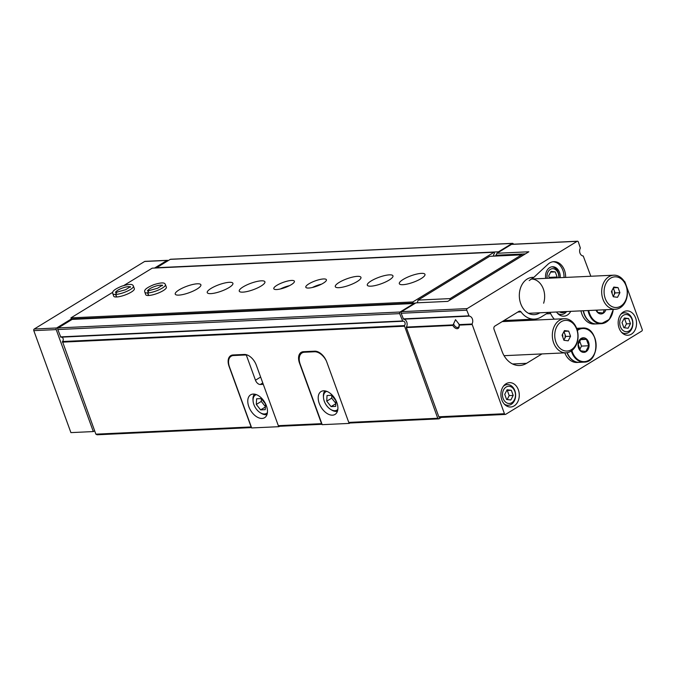 <?xml version="1.0" encoding="UTF-8"?>
<svg xmlns="http://www.w3.org/2000/svg" width="676" height="676" viewBox="0 0 676 676"><rect width="100%" height="100%" fill="white"/><g stroke="black" fill="none" stroke-linecap="round" stroke-linejoin="round"><path stroke-width="1.01" d="M565.466 311.594A8.619 6.498 -92.7 0 1 559.551 311.864M503.13 398.451A8.619 6.498 -92.7 0 1 509.417 386.309A8.619 6.498 -92.7 0 1 514.36 399.879A8.619 6.498 -92.7 0 1 503.13 398.451M504.735 394.345L506.594 399.465L510.828 399.998L513.202 395.418L511.343 390.297L507.101 389.765L504.735 394.345M620.399 326.694A8.619 6.498 -92.7 0 1 626.686 314.551A8.619 6.498 -92.7 0 1 631.629 328.122A8.619 6.498 -92.7 0 1 620.399 326.694M622.005 322.587L623.872 327.708L628.105 328.24L630.471 323.66L628.612 318.54L624.379 318.007L622.005 322.587M452.861 325.418L455.523 319.672L458.911 324.007L459.088 325.131A4.876 2.958 58.5 0 1 459.173 325.756A4.876 2.958 58.5 0 1 456.976 328.688A4.876 2.958 58.5 0 1 452.861 325.418L406.352 327.581L438.825 416.788A1.217 0.921 87.3 0 0 439.704 417.498L505.327 414.439A1.217 0.921 87.3 0 0 505.673 414.329L641.778 331.054A1.217 0.921 87.3 0 0 642.2 329.44L626.407 286.058M453.013 324.902L406.394 327.074A4.876 3.676 87.3 0 0 406.758 322.021A4.876 3.676 87.3 0 0 403.521 319.182L401.147 313.258A1.217 0.921 87.3 0 1 401.569 311.644L414.734 303.592L414.008 303.499L400.082 312.016A1.217 0.921 87.3 0 0 399.66 313.63L402.769 321.252A2.434 1.834 87.3 0 1 403.175 321.168A2.434 1.834 87.3 0 1 405.025 322.849A2.434 1.834 87.3 0 1 404.366 325.621L437.744 418.258L438.969 418.858L441.327 417.422M505.327 414.439A1.217 0.921 87.3 0 1 504.448 413.729L472.017 324.024A4.876 3.676 87.3 0 0 472.38 318.971A4.876 3.676 87.3 0 0 469.144 316.123L403.521 319.182M406.394 327.074L406.352 327.581M560.218 277.675A9.751 7.343 87.3 0 0 559.508 272.436A9.751 7.343 87.3 0 0 552.444 266.741A9.751 7.343 87.3 0 0 545.726 278.351M558.942 277.735A9.751 7.343 87.3 0 0 558.224 272.496A9.751 7.343 87.3 0 0 551.81 266.809M554.345 319.182A19.503 14.695 87.3 0 1 550.678 313.647A2.434 1.834 87.3 0 0 548.996 312.413A2.434 1.834 87.3 0 0 548.304 312.633L541.053 317.061A23.153 17.449 87.3 0 1 534.471 319.131A23.153 17.449 87.3 0 1 521.027 311.906A2.434 1.834 87.3 0 0 519.616 311.146A2.434 1.834 87.3 0 0 518.923 311.366L494.866 326.085A2.434 1.834 87.3 0 0 494.021 329.313L502.006 351.258A24.378 18.37 87.3 0 0 519.658 365.496A24.378 18.37 87.3 0 0 526.587 363.316L541.949 353.92M437.744 418.258L348.757 422.399L326.728 361.88A12.185 7.402 -121.5 0 0 314.686 351.174L303.482 351.689A12.185 7.402 -121.5 0 0 301.158 352.382A12.185 7.402 -121.5 0 0 299.519 363.147L321.539 423.666L278.326 425.677L279.56 426.277L322.055 424.3M61.753 337.13A2.434 1.834 87.3 0 1 63.206 339.048A2.434 1.834 87.3 0 1 62.479 341.532L95.865 434.169L251.117 426.945L229.088 366.426A12.185 7.402 -121.5 0 1 230.736 355.66A12.185 7.402 -121.5 0 1 233.059 354.968L244.264 354.452A12.185 7.402 -121.5 0 1 256.305 365.158L278.326 425.677M348.757 422.399L349.982 423.007L438.969 418.858M95.865 434.169L97.091 434.778L251.556 427.587M543.622 303.203A17.061 12.861 87.3 0 0 531.175 279.027L613.749 275.183A17.061 12.861 87.3 0 0 601.699 292.826A17.061 12.861 87.3 0 0 615.337 309.27A17.061 12.861 87.3 0 0 620.188 307.741A17.061 12.861 87.3 0 0 626.982 288.314A17.061 12.861 87.3 0 0 613.749 275.183M529.19 280.574L533.829 277.38A18.666 14.069 87.3 0 0 519.667 299.662A18.666 14.069 87.3 0 0 539.887 312.785M565.609 277.422A14.745 11.112 87.3 0 0 553.813 261.671A14.745 11.112 87.3 0 0 547.957 264.257L533.829 277.38M590.832 276.247L583.227 255.976A4.876 3.676 87.3 0 1 579.991 253.128A4.876 3.676 87.3 0 1 580.354 248.075L578.343 241.94A1.217 0.921 87.3 0 0 577.456 241.222L511.833 244.281A1.217 0.921 87.3 0 0 511.487 244.391L496.978 253.263L528.835 251.785L447.757 301.386L415.909 302.873L414.734 303.592M577.456 241.222A1.217 0.921 87.3 0 0 577.11 241.332L467.192 308.594A1.217 0.921 87.3 0 0 466.77 310.208L469.144 316.123M496.235 256.027L495.956 255.249L496.978 253.263M625.756 284.266L624.937 282.002A1.217 0.921 87.3 0 0 624.202 281.3M519.743 319.816A19.503 14.695 87.3 0 0 520.571 320.754M556.5 312.008A12.185 9.185 87.3 0 0 563.835 316.191A12.185 9.185 87.3 0 0 570.755 311.34M518.348 389.773A12.185 9.185 87.3 0 0 509.518 382.658A12.185 9.185 87.3 0 0 500.916 395.257A12.185 9.185 87.3 0 0 510.65 407.003A12.185 9.185 87.3 0 0 518.348 389.773M635.617 318.016A12.185 9.185 87.3 0 0 626.796 310.901A12.185 9.185 87.3 0 0 618.185 323.5A12.185 9.185 87.3 0 0 627.928 335.245A12.185 9.185 87.3 0 0 635.617 318.016M513.439 244.205L513.38 244.044A1.217 0.921 87.3 0 0 512.154 243.445L498.482 251.81L498.068 252.604M512.501 243.335L170.622 259.246A1.217 0.921 87.3 0 0 170.276 259.356L156.604 267.721L498.482 251.81M493.818 255.984L496.184 255.874M402.609 321.252L60.815 337.18L57.781 329.542A1.217 0.921 87.3 0 1 58.204 327.928L72.121 319.41L414.008 303.499M525.404 253.88L495.956 255.249M564.012 277.498A14.745 11.112 87.3 0 0 553.019 261.747M503.383 386.258A10.36 7.808 -92.7 0 1 507.346 384.585A10.36 7.808 -92.7 0 1 515.619 394.573A10.36 7.808 -92.7 0 1 508.31 405.279A10.36 7.808 -92.7 0 1 504.212 403.986M558.731 277.743A7.799 5.881 87.3 0 0 558.19 273.248A7.799 5.881 87.3 0 0 550.847 269.107A7.799 5.881 87.3 0 0 547.214 278.275M556.711 277.836L557.134 277.016L555.275 271.896L551.041 271.355L548.667 275.943L549.478 278.174M549.191 277.388L557.134 277.016M550.644 272.115L555.275 271.896M459.131 325.393A3.955 2.4 58.5 0 1 458.294 327.243A3.955 2.4 58.5 0 1 453.731 324.243M566.606 311.535A10.36 7.808 -92.7 0 1 561.486 314.467A10.36 7.808 -92.7 0 1 557.396 313.165M620.661 314.501A10.36 7.808 -92.7 0 1 624.616 312.827A10.36 7.808 -92.7 0 1 632.897 322.815A10.36 7.808 -92.7 0 1 625.579 333.522A10.36 7.808 -92.7 0 1 621.481 332.229M630.471 323.66L626.475 323.846L624.607 318.726L624.041 318.658M624.438 327.775L626.475 323.846M628.612 318.54L624.607 318.726M513.202 395.418L509.197 395.604L507.338 390.483L506.763 390.415M507.169 399.533L509.197 395.604M511.343 390.297L507.338 390.483M613.216 296.561L615.092 292.936L614.163 290.376A4.876 3.676 87.3 0 0 613.031 288.542M613.132 296.308A4.876 3.676 87.3 0 0 613.909 295.226A4.876 3.676 87.3 0 0 614.163 290.376L613.301 288.01M620.745 306.135A15.354 11.568 87.3 0 0 622.131 279.678A15.354 11.568 87.3 0 0 604.107 290.705A15.354 11.568 87.3 0 0 620.745 306.135M618.033 287.596L619.9 292.708L617.526 297.296L613.293 296.756L611.425 291.635L613.8 287.055L618.033 287.596L613.411 287.807M615.092 292.936L619.9 292.708M612.084 293.443A4.876 3.676 87.3 0 0 611.865 290.79M578.631 348.106A7.309 5.509 -92.7 0 1 582.526 337.865A7.309 5.509 -92.7 0 1 589.083 345.774A7.309 5.509 -92.7 0 1 584.639 352.289A7.309 5.509 -92.7 0 1 578.631 348.106M586.438 339.352L588.771 345.757L585.805 351.478L580.515 350.81L578.183 344.405L581.149 338.684L586.438 339.352L580.473 339.631M576.653 328.401A17.061 12.861 -92.7 0 1 577.879 328.266L582.467 328.046A17.061 12.861 -92.7 0 1 596.105 344.498A17.061 12.861 -92.7 0 1 584.056 362.133A17.061 12.861 -92.7 0 1 571.702 352.162A17.061 12.861 -92.7 0 1 571.304 350.979M577.152 329.871A17.061 12.861 -92.7 0 1 582.467 328.046C599.156 326.238 600.837 362.387 584.056 362.133L579.467 362.353A17.061 12.861 -92.7 0 1 567.215 352.669M576.645 328.367A17.061 12.861 -92.7 0 1 577.642 328.274A17.061 12.861 -92.7 0 1 577.76 328.266M579.349 362.353A17.061 12.861 -92.7 0 1 579.231 362.361A17.061 12.861 -92.7 0 1 566.987 352.703M579.231 362.361L577.017 362.463A17.061 12.861 -92.7 0 1 564.798 352.855M579.78 349.441L581.512 346.095L588.771 345.757M581.512 346.095L579.645 340.949M604.361 309.777L603.017 313.03L597.719 312.363L596.587 310.14M605.848 309.709A7.309 5.509 -92.7 0 1 601.133 313.934A7.309 5.509 -92.7 0 1 596.038 310.166M613.225 309.371A17.061 12.861 -92.7 0 1 601.268 323.686L596.68 323.905A17.061 12.861 -92.7 0 1 584.317 313.934A17.061 12.861 -92.7 0 1 583.439 310.757M596.553 323.905A17.061 12.861 -92.7 0 1 596.435 323.914A17.061 12.861 -92.7 0 1 584.081 313.943A17.061 12.861 -92.7 0 1 583.194 310.766M596.435 323.914L594.221 324.015A17.061 12.861 -92.7 0 1 581.867 314.044A17.061 12.861 -92.7 0 1 580.98 310.867M596.984 310.994L597.449 310.098M278.571 425.795L278.901 426.683L251.683 427.95L229.502 366.992A12.185 7.402 58.5 0 1 231.141 356.227A12.185 7.402 58.5 0 1 233.465 355.534L244.67 355.01A12.185 7.402 58.5 0 1 246.351 355.162L246.858 354.849M279.56 426.277L278.901 426.683M266.428 405.853A13.402 8.146 -121.5 0 0 250.627 394.826A13.402 8.146 -121.5 0 0 250.686 410.509A13.402 8.146 -121.5 0 0 264.62 417.692A13.402 8.146 -121.5 0 0 266.428 405.853M263.285 384.357L260.285 384.492A4.876 2.958 58.5 0 1 255.469 380.208L246.351 355.162M256.398 394.632A10.723 6.515 -121.5 0 0 253.077 400.936A10.723 6.515 -121.5 0 0 260.294 412.732A10.723 6.515 -121.5 0 0 267.417 412.647M260.64 409.884L265.254 409.673L265.55 404.02L261.223 398.587L256.601 398.806L256.314 404.451L260.64 409.884L265.398 406.977M254.497 394.133A12.185 7.402 -121.5 0 0 252.993 399.879L253.077 400.936M260.294 412.732L261.198 413.29A12.185 7.402 -121.5 0 0 266.995 414.565M261.401 398.815L261.266 401.417L256.314 404.451M261.266 401.417L265.415 406.631M348.9 422.475L349.238 423.413L322.19 424.672L300.245 364.372A12.92 7.842 58.5 0 1 301.986 352.957A12.92 7.842 58.5 0 1 304.454 352.23L314.534 351.765A12.92 7.842 58.5 0 1 326.356 360.942M349.94 422.982L349.238 423.413M336.851 402.575A13.402 8.146 -121.5 0 0 321.058 391.548A13.402 8.146 -121.5 0 0 321.108 407.231A13.402 8.146 -121.5 0 0 335.051 414.413A13.402 8.146 -121.5 0 0 336.851 402.575M326.821 391.353A10.723 6.515 -121.5 0 0 323.5 397.665A10.723 6.515 -121.5 0 0 330.716 409.453A10.723 6.515 -121.5 0 0 337.839 409.369M331.063 406.606L335.685 406.394L335.972 400.741L331.646 395.308L327.032 395.528L326.736 401.172L331.063 406.606L335.82 403.699M324.919 390.855A12.185 7.402 -121.5 0 0 323.415 396.609L323.5 397.665M330.716 409.453L331.62 410.011A12.185 7.402 -121.5 0 0 337.425 411.287M331.823 395.536L331.688 398.147L326.736 401.172M331.688 398.147L335.837 403.352M493.869 256.136L493.455 254.987L494.477 253.348L494.072 252.241L412.808 301.969L413.213 303.076L414.963 303.448M522.844 255.444L521.61 254.844L489.601 256.331L418.081 300.093L417.371 302.806M168.096 260.683A1.217 0.921 87.3 0 0 167.048 260.421L154.593 268.042M112.748 292.285L70.929 317.881L71.326 318.988L73.084 319.368M413.213 303.076L71.326 318.988L56.632 327.987A1.217 0.921 87.3 0 0 56.209 329.601L93.322 431.567L94.623 430.773M167.394 260.311L144.985 261.358A1.217 0.921 87.3 0 0 144.639 261.468L34.222 329.026A1.217 0.921 87.3 0 0 33.8 330.64L70.912 432.615L93.322 431.567M494.072 252.241L152.193 268.161L123.877 285.483M403.183 279.441A13.647 3.431 160 0 1 416.619 274.101A13.647 3.431 160 0 1 424.967 274.363A13.647 3.431 160 0 1 413.323 282.255A13.647 3.431 160 0 1 399.322 283.692A13.647 3.431 160 0 1 403.183 279.441M371.175 280.937A13.647 3.431 160 0 1 384.61 275.588A13.647 3.431 160 0 1 392.959 275.85A13.647 3.431 160 0 1 381.306 283.743A13.647 3.431 160 0 1 367.305 285.188A13.647 3.431 160 0 1 371.175 280.937M339.158 282.424A13.647 3.431 160 0 1 352.602 277.084A13.647 3.431 160 0 1 360.95 277.337A13.647 3.431 160 0 1 349.298 285.238A13.647 3.431 160 0 1 335.296 286.675A13.647 3.431 160 0 1 339.158 282.424M308.907 283.835A10.968 2.763 160 0 1 319.706 279.543A10.968 2.763 160 0 1 326.415 279.746A10.968 2.763 160 0 1 317.052 286.092A10.968 2.763 160 0 1 305.805 287.249A10.968 2.763 160 0 1 308.907 283.835M276.898 285.323A10.968 2.763 160 0 1 287.697 281.03A10.968 2.763 160 0 1 294.406 281.233A10.968 2.763 160 0 1 285.044 287.579A10.968 2.763 160 0 1 273.797 288.736A10.968 2.763 160 0 1 276.898 285.323M243.123 286.894A13.647 3.431 160 0 1 256.567 281.554A13.647 3.431 160 0 1 264.916 281.808A13.647 3.431 160 0 1 253.263 289.708A13.647 3.431 160 0 1 239.262 291.145A13.647 3.431 160 0 1 243.123 286.894M211.115 288.382A13.647 3.431 160 0 1 224.55 283.041A13.647 3.431 160 0 1 232.907 283.303A13.647 3.431 160 0 1 221.255 291.195A13.647 3.431 160 0 1 207.253 292.632A13.647 3.431 160 0 1 211.115 288.382M179.106 289.877A13.647 3.431 160 0 1 192.542 284.528A13.647 3.431 160 0 1 200.89 284.79A13.647 3.431 160 0 1 189.238 292.683A13.647 3.431 160 0 1 175.236 294.128A13.647 3.431 160 0 1 179.106 289.877M148.712 295.488L147.782 292.945A10.968 2.763 -20 0 0 159.502 289.565A10.968 2.763 -20 0 0 165.434 284.647L166.364 287.199A10.968 2.763 160 0 1 157.001 293.536A10.968 2.763 160 0 1 145.746 294.702L144.825 292.15A10.968 2.763 -20 0 0 147.605 292.953L148.661 290.714L147.444 290.612L147.799 291.069M116.703 296.984L115.773 294.432A10.968 2.763 -20 0 0 127.494 291.06A10.968 2.763 -20 0 0 133.425 286.134L134.355 288.686A10.968 2.763 160 0 1 124.984 295.032A10.968 2.763 160 0 1 113.737 296.189L112.807 293.637A10.968 2.763 -20 0 0 115.596 294.44L116.652 292.201L115.427 292.108L115.79 292.556M412.808 301.969L70.929 317.881M414.836 303.093L72.949 319.004M521.61 254.844L450.098 298.606L449.675 300.22M450.098 298.606L418.081 300.093M518.179 320.872L517.833 319.909M515.737 320.982A14.745 11.112 87.3 0 0 515.137 320.035M280.405 288.965A10.968 2.763 160 0 1 289.489 285.661M312.413 287.477A10.968 2.763 160 0 1 321.497 284.173M514.622 321.032A14.745 11.112 87.3 0 0 514.013 320.086M563.877 340.096L565.753 336.471L564.823 333.91A4.876 3.676 87.3 0 0 563.683 332.077M563.784 339.842A4.876 3.676 87.3 0 0 564.57 338.76A4.876 3.676 87.3 0 0 564.823 333.91L563.961 331.544M570.848 351.275A17.061 12.861 87.3 0 0 577.642 331.848A17.061 12.861 87.3 0 0 564.409 318.717A17.061 12.861 87.3 0 0 552.351 336.361A17.061 12.861 87.3 0 0 565.989 352.804A17.061 12.861 87.3 0 0 570.848 351.275M571.406 349.669A15.354 11.568 87.3 0 0 572.792 323.212A15.354 11.568 87.3 0 0 554.768 334.24A15.354 11.568 87.3 0 0 571.406 349.669M568.693 331.13L570.552 336.242L568.186 340.831L563.945 340.29L562.086 335.169L564.452 330.589L568.693 331.13L564.063 331.341M565.753 336.471L570.552 336.242M562.745 336.978A4.876 3.676 87.3 0 0 562.525 334.324M116.526 296.992L115.596 294.44M130.443 287.224L130.426 286.649L125.668 289.691L116.72 292.193L115.773 294.432M148.534 295.496L147.605 292.953M162.46 285.728L162.443 285.154L157.677 288.204L148.728 290.705L147.782 292.945M472.017 324.024L459.004 324.624M471.975 324.531L459.088 325.131M62.369 342.14L404.248 326.229M467.192 308.594L401.569 311.644M577.11 241.332L511.487 244.391M504.448 413.729L438.825 416.788M466.77 310.208L401.147 313.258M468.814 315.836L403.192 318.895M521.027 311.906L517.791 312.058M550.678 313.647L546.309 313.85M526.587 363.316L512.552 363.975M62.479 341.532L404.366 325.621M170.276 259.356L512.154 243.445M58.204 327.928L400.082 312.016M57.781 329.542L399.66 313.63M60.46 336.893L402.338 320.982M577.329 330.513A16.57 12.489 -92.7 0 1 594.55 337.518A16.57 12.489 -92.7 0 1 589.328 359.987A16.57 12.489 -92.7 0 1 572.352 351.951A16.57 12.489 -92.7 0 1 571.896 350.548M613.166 309.371A16.57 12.489 -92.7 0 1 602.747 323.052A16.57 12.489 -92.7 0 1 589.557 313.503A16.57 12.489 -92.7 0 1 588.72 310.512M613.343 309.363L609.321 319.427L601.268 323.686A17.061 12.861 -92.7 0 1 588.906 313.723A17.061 12.861 -92.7 0 1 588.027 310.537M234.496 354.9L233.465 355.534M245.489 354.511L244.67 355.01M260.632 377.056L255.469 380.208M262.778 382.962L260.285 384.492M315.472 351.19L314.534 351.765M305.484 351.596L304.454 352.23M56.209 329.601L33.8 330.64M56.632 327.987L34.222 329.026M167.048 260.421L144.639 261.468M130.206 286.928A7.799 1.96 -20 0 0 122.449 288.044A7.799 1.96 -20 0 0 115.79 292.176M162.215 285.441A7.799 1.96 -20 0 0 154.458 286.556A7.799 1.96 -20 0 0 147.799 290.688M534.471 319.131L503.899 320.559M60.815 337.18L402.693 321.261M507.346 384.585L504.778 384.703M508.31 405.279L505.741 405.397M561.486 314.467L558.917 314.585M624.616 312.827L622.047 312.946M625.579 333.522L623.01 333.648M528.488 313.309L615.337 309.27M577.642 328.274L576.628 328.316M233.195 354.968L231.141 356.227M304.107 351.664L301.986 352.957M504.068 355.686L565.989 352.804M502.167 321.615L564.409 318.717M133.425 286.134C132.809 284.858 132.158 282.974 121.722 286.193C111.794 290.367 112.444 292.294 112.807 293.637M165.434 284.647C164.817 283.362 164.175 281.486 153.739 284.706C143.802 288.88 144.453 290.807 144.825 292.15"/></g></svg>
